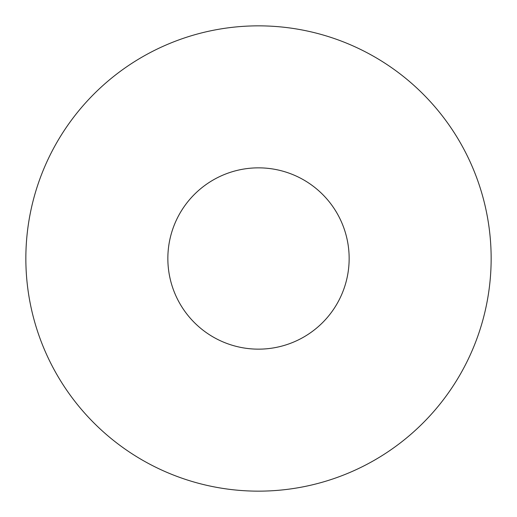<?xml version="1.0" encoding="UTF-8"?>
<svg xmlns="http://www.w3.org/2000/svg" width="517" height="517" viewBox="0 0 517 517"><rect width="100%" height="100%" fill="white"/><g stroke="black" fill="none" stroke-linecap="round" stroke-linejoin="round"><path stroke-width="0.78" d="M349.149 258.5A90.649 90.649 0 0 0 258.5 167.851A90.649 90.649 0 0 0 167.851 258.5A90.649 90.649 0 0 0 258.5 349.149A90.649 90.649 0 0 0 349.149 258.5M491.15 258.5A232.65 232.65 0 0 0 258.5 25.85A232.65 232.65 0 0 0 25.85 258.5A232.65 232.65 0 0 0 258.5 491.15A232.65 232.65 0 0 0 491.15 258.5"/></g></svg>
